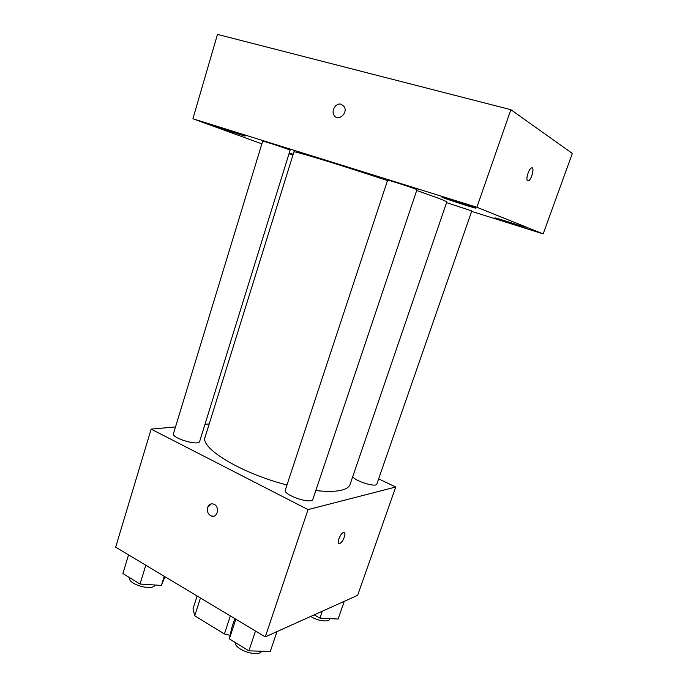 <?xml version="1.0" encoding="UTF-8"?>
<svg xmlns="http://www.w3.org/2000/svg" width="688" height="688" viewBox="0 0 688 688"><rect width="100%" height="100%" fill="white"/><g stroke="black" fill="none" stroke-linecap="round" stroke-linejoin="round"><path stroke-width="1.03" d="M230.334 615.932L224.426 633.966L230.127 635.334M224.426 633.966L194.738 615.777L193.018 608.863L197.121 596.006M200.44 598.001L194.738 615.777M378.632 478.874L395.729 487.018L357.648 595.309L265.276 636.882L115.67 547.158L151.136 429.114L175.509 426.938M395.729 487.018L308.035 509.61L265.276 636.882M308.035 509.61L151.136 429.114M207.621 507.46C208.894 504.33 210.984 503.246 213.882 504.201C220.237 506.695 217.322 518.898 211.096 515.966C207.974 514.177 206.813 511.339 207.621 507.46M387.473 180.6C340.061 164.802 292.116 150.216 293.896 151.945L205.136 437.043C199.615 447.914 241.178 473.361 286.965 484.971M315.792 490.587C336.183 492.651 347.603 490.596 350.072 484.421L446.822 201.928C446.701 201.257 436.656 197.447 416.687 190.499M204.981 424.307L209.221 423.928M352.746 476.603C355.068 481.213 376.327 487.749 376.843 484.017L471.796 210.924L446.581 202.633M285.314 489.976C282.811 494.973 311.853 504.786 312.868 499.273L416.954 189.707C417.917 189.484 386.966 179.396 387.628 180.144L285.314 489.976M173.453 433.664C171.346 438.084 198.952 446.28 199.658 441.447L290.121 150.147C291.024 149.984 262.094 140.455 262.696 141.117L173.453 433.664M339.726 543.425L339.588 543.468C336.045 544.595 340.216 533.131 343.57 532.538C347.044 531.437 343.123 542.514 339.726 543.425M344.284 532.589C346.52 533.415 342.615 542.686 339.717 543.417L338.866 543.408M213.744 516.206L211.096 515.966C207.974 514.177 206.821 511.339 207.63 507.452L211.216 503.9M471.633 211.388L543.176 233.894L476.879 207.269L192.915 118.775L261.853 143.852M289.003 153.734L292.899 155.144M443.184 197.697C449.367 200.182 476.543 208.834 476.001 208.137C477.128 207.871 441.034 196.166 441.825 197.06L443.184 197.697M217.786 127.34L245.048 136.121C246.055 135.966 214.157 125.422 214.828 126.128L217.786 127.34M289.123 153.347L293.028 154.731M293.174 154.284L289.209 153.089M495.79 218.337L525.013 227.651C525.967 227.47 494.173 217.202 494.887 217.915L495.79 218.337M543.176 233.894L572.33 153.441L510.874 109.693L476.879 207.269M527.67 180.824C525.443 180.041 528.565 169.119 531.351 167.992C534.877 165.954 531.919 179.362 528.556 180.772L527.67 180.824M510.874 109.693L217.468 34.4L192.915 118.775M341.162 104.249L344.155 106.58C348.412 113.124 337.911 122.06 334.076 115.223C330.868 110.622 336.071 102.521 341.162 104.249L344.155 106.58C348.412 113.133 337.911 122.06 334.076 115.223C330.876 110.622 336.071 102.529 341.171 104.249M532.082 167.872C534.559 168.242 531.428 179.62 528.547 180.772L527.816 180.884M344.284 601.329L338.1 619.037L319.954 618.116L314.235 614.848M322.337 611.202L319.954 618.116M310.752 616.422C317.495 621.075 329.113 622.511 329.965 618.865L330.042 618.624M165 576.742L161.396 585.428L140.025 584.043L122.903 573.534L128.561 554.889M164.243 576.295L161.396 585.428M145.804 565.235L140.025 584.043M129.55 577.61C127.306 584.121 152.659 591.465 155.032 585.015M276.989 631.61L270.281 651.467L248.884 650.848L229.362 638.868L231.693 628.067L234.797 618.607M255.497 631.025L248.884 650.848M235.829 619.217L229.362 638.868M235.158 642.429C234.522 649.756 258.499 657.702 261.689 651.218"/></g></svg>
